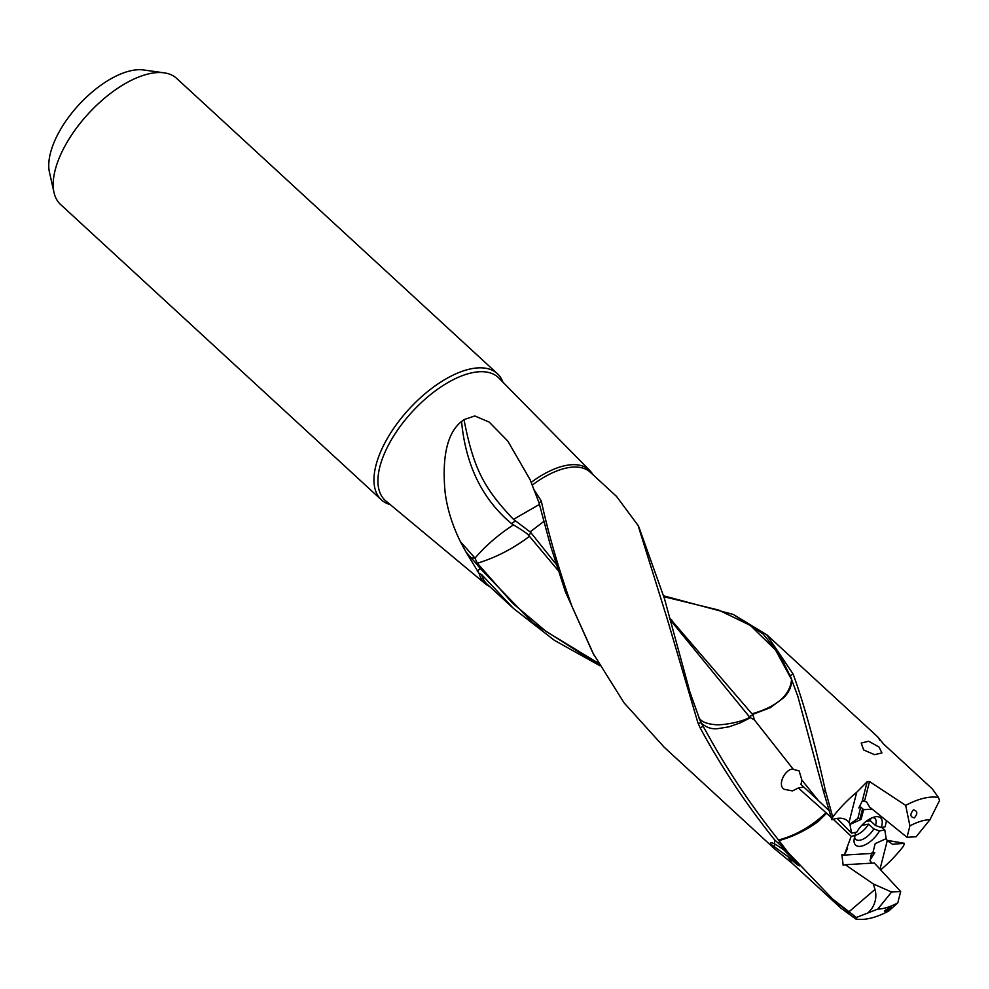 <?xml version="1.0" encoding="UTF-8"?>
<svg xmlns="http://www.w3.org/2000/svg" width="989" height="989" viewBox="0 0 989 989"><rect width="100%" height="100%" fill="white"/><g stroke="black" fill="none" stroke-linecap="round" stroke-linejoin="round"><path stroke-width="1.48" d="M863.644 749.946L861.221 743.048L868.676 741.243L879.036 747.029L881.928 752.938L874.523 754.656L863.644 749.946M690.767 694.711L699.297 718.298L689.926 692.115L664.497 598.765L638.894 527.038M669.689 619.213L749.13 716.493L753.037 715.183L754.446 719.967L793.017 768.935C784.821 769.244 776.946 785.439 784.314 789.333L792.436 790.903L798.346 788.01L826.075 812.76C811.301 826.52 795.44 835.594 778.516 839.982L779.678 841.627M747.907 718.224C741.812 721.735 722.217 725.802 714.417 724.566C706.702 723.837 701.671 721.747 699.297 718.298A40.487 35.419 -37.3 0 0 701.362 723.144C706.492 727.706 712.191 729.499 718.471 728.547L729.116 726.791L740.192 722.91L748.438 718.719L747.907 718.224L749.885 717.371L749.13 716.493M749.885 717.371L754.446 719.967M748.438 718.719L750.206 717.655M856.709 792.276A76.116 36.432 132.6 0 0 832.738 817.025L832.058 819.671C839.846 817.013 845.496 817.952 849.007 822.477L856.709 792.276L867.205 781.706L862.297 800.929L858.811 807.926L860.739 807.049L857.809 818.546L849.922 824.072L851.504 833.121L856.795 832.12A18.482 8.852 -47.4 0 1 875.092 816.852A18.482 8.852 -47.4 0 1 881.137 827.509L885.118 826.755L886.49 820.697M914.355 817.878C910.09 817.062 909.769 814.392 913.391 809.88C917.582 810.893 917.916 813.564 914.355 817.878M929.957 819.708A55.594 26.616 132.6 0 0 909.917 825.889L907.012 837.287L916.123 836.743L929.957 819.708L939.55 800.46L938.437 797.443A76.116 36.432 132.6 0 0 905.677 805.405L909.917 825.889M867.205 781.706L869.516 781.545L864.584 800.905L862.297 800.929L866.562 801.881L869.652 807.086L907.012 837.287M869.516 781.545L905.677 805.405M857.809 818.546A1.619 1.063 14.3 0 1 860.047 818.694L861.098 819.424L850.12 824.393M861.098 819.424L863.595 809.67L860.739 807.049M849.007 822.477L849.922 824.072L849.007 822.477M823.689 792.14L831.873 819.733M791.719 679.183L791.571 679.492C790.038 694.946 777.441 706.22 753.754 713.304L751.875 713.712L752.27 714.243L754.286 713.786L770.122 707.765L783.288 698.073C788.888 692.708 791.682 686.613 791.682 679.802L797.752 695.996L823.676 792.14L825.283 790.174L832.738 817.025M733.319 614.429L766.71 634.765L793.203 674.189C804.28 704.897 814.985 743.555 825.283 790.174M663.743 595.86L733.319 614.453L763.149 634.048L779.32 654.075L791.608 678.899M598.407 663.211L546.015 631.39L512.339 602.969L477.366 563.248L475.882 563.198L465.856 551.825L479.109 573.459A77.068 36.89 132.6 0 0 485.451 583.906A77.068 36.89 132.6 0 0 489.703 586.551M479.109 573.459L481.594 574.547L513.464 608.433L554.384 640.34L599.791 665.671M663.965 596.726L718.558 610.028L750.367 625.419L775.574 650.045L791.571 679.517A40.487 32.241 -3.3 0 1 791.682 679.802L798.074 696.948M751.875 713.712L669.318 617.729M752.27 714.243L753.037 715.183M53.999 192.509A85.697 41.019 -47.4 0 1 65.089 145.766A85.697 41.019 -47.4 0 1 164.186 72.84L143.603 69.972A73.223 35.048 -47.4 0 0 58.92 132.291A73.223 35.048 -47.4 0 0 49.45 172.234L53.999 192.509A85.697 41.019 -47.4 0 0 60.552 204.463L381.321 499.791A85.697 41.019 132.6 0 0 390.222 504.613M502.944 382.187A85.697 41.019 132.6 0 0 497.405 373.706A85.697 41.019 132.6 0 0 385.858 441.094A85.697 41.019 132.6 0 0 381.321 499.791M164.186 72.84A85.697 41.019 -47.4 0 1 176.635 78.378L497.405 373.706M872.706 853.383L875.191 843.629L886.181 838.66L884.796 829.932L879.493 830.933A18.482 8.852 -47.4 0 1 863.088 845.682A18.482 8.852 -47.4 0 1 854.1 839.661A18.482 8.852 -47.4 0 1 855.164 835.544L851.183 836.298L844.26 855.077L872.706 853.383M872.619 853.383A5.402 4.24 -93.4 0 0 870.703 858.984L874.795 852.654L872.1 852.815M874.387 852.666A5.402 4.24 -93.4 0 0 872.718 853.309M889.865 907.717C892.486 907.012 891.126 908.137 885.81 911.092C883.251 911.574 884.611 910.461 889.865 907.717L891.089 907.284M885.81 911.092L884.364 911.042M877.75 909.089A55.594 26.616 132.6 0 0 897.777 902.895L900.682 891.509L891.584 892.053L877.75 909.089L867.724 913.045A23.353 22.772 159 0 0 874.981 889.445L873.299 883.943L845.274 864.732L874.288 863.001L900.682 891.509M891.584 892.053L873.299 883.943M867.724 913.045L856.35 917.471L855.881 919.028A76.116 36.432 132.6 0 0 888.629 911.067L897.777 902.895M870.073 860.789L870.543 858.934L869.961 860.529L871.89 863.15M870.703 858.984L869.961 860.529M873.769 852.703L874.795 852.654M880.655 869.887A76.116 36.432 132.6 0 0 903.563 846.028L904.428 843.308L892.535 844.297L887.281 840.576L880 869.17M887.281 840.576L885.785 838.437M887.046 840.304L904.428 843.32M594.129 655.484L565.349 591.694L550.453 545.508L540.427 508.111L539.129 503.067L541.304 501.003C548.512 534.307 558.748 569.466 572.013 606.48L592.868 652.975L624.108 702.907L663.693 746.646M539.487 504.402L513.501 519.361L530.104 531.909L543.789 521.463M557.981 570.319L529.436 536.261L528.324 537.175C512.673 548.883 495.687 557.586 477.366 563.248A40.487 28.335 -105.1 0 1 475.041 558.117L471.16 557.722M556.003 564.076L531.18 533.059L528.336 535.098L529.436 536.261M530.104 531.909L531.18 533.059M513.501 519.361C483.04 487.441 473.422 467.55 463.989 419.62L474.794 415.949L489.246 422.13L507.802 441.082L530.116 479.702L539.129 503.067M534.32 490.198L541.304 501.003M592.807 474.559A77.068 36.89 132.6 0 0 589.815 470.541A77.068 36.89 132.6 0 0 531.204 482.348M515.467 520.919L511.449 523.552C482.323 499.235 465.695 465.213 461.554 421.475C453.395 427.99 440.686 443.974 445.075 492.003C447.065 508.346 452.171 524.875 460.367 541.589L475.041 558.117C484.956 546.435 497.108 535.778 511.511 526.136L513.476 524.875C522.822 530.512 527.78 533.924 528.336 535.098M461.554 421.475L463.989 419.62M511.449 523.552L513.476 524.875M465.856 551.825L460.367 541.589M475.882 563.198L480.159 568.391L477.341 571.494M599.594 665.325L532.923 622.922L480.159 568.391M800.942 784.413L818.286 800.447L801.881 780.086L800.942 784.413M801.881 780.086L799.124 770.926L792.238 769.046M803.723 786.997L798.346 788.01M713.329 744.42L701.213 722.922L713.329 744.42C732.355 777.527 754.088 809.385 778.516 839.982M698.543 717.062L701.213 722.922M700.941 722.415L698.333 723.849L697.74 722.242L667.006 618.187L638.078 525.456L616.53 496.416M856.35 917.471L832.478 898.89L786.737 851.084L774.511 839.723C746.065 804.131 721.315 766.908 700.237 728.052L703.018 726.186M700.237 728.052L698.333 723.849M786.737 851.084L779.666 841.627L778.566 842.9M788.159 852.605L778.986 840.551M779.097 840.526C799.297 835.186 815.01 824.072 818.781 820.932L826.606 813.242A40.45 19.224 25.5 0 0 826.075 812.76M855.164 835.309A14.167 6.787 132.6 0 0 868.589 824.097L861.765 825.395M868.589 824.097L873.819 828.918A14.167 6.787 -47.4 0 1 859.132 840.329A14.167 6.787 -47.4 0 1 855.757 839.377A14.167 6.787 -47.4 0 1 854.62 837.127M855.262 832.429L855.164 835.544M879.493 830.933L873.819 828.918M826.606 813.242L831.094 817.297M833.257 819.275L851.183 836.298M884.796 829.932L881.669 827.41M904.23 843.382L887.121 840.39M845.274 864.732L843.147 865.264L841.911 854.719L844.26 855.077M849.489 912.81A40.487 10.743 -128.7 0 1 848.785 911.957L874.981 889.445M848.513 912.081L832.478 898.89M853.544 915.579L853.136 917.075L840.811 908.075L834.234 900.695M855.881 919.028L853.136 917.075M840.811 908.075L792.028 863.162L774.61 848.871L774.511 839.723M770.802 844.062L770.888 844.223C769.504 840.996 773.818 842.888 783.807 849.897L799.545 865.82C798.877 866.104 795.02 863.026 787.949 856.585L792.028 863.162M770.888 844.223L787.949 856.585M880.037 740.353L879.394 739.599M938.437 797.443L932.38 788.95L883.597 744.037L877.725 736.867L880.272 740.637M866.018 821.463L870.221 820.672A14.167 6.787 132.6 0 0 870.827 818.373M872.607 817.582A14.167 6.787 -47.4 0 1 874.956 818.533A14.167 6.787 -47.4 0 1 875.463 825.481L870.221 820.672M875.463 825.481L881.137 827.509M829.029 810.572L818.274 800.447M851.504 833.121L837.114 818.398M863.595 809.67L872.211 809.15M860.047 818.694L862.643 808.495M790.211 675.512L793.203 674.189M513.415 608.383L487.181 584.239A76.116 36.432 -47.4 0 1 481.594 574.547M485.451 583.906L385.809 500.929A83.509 39.98 -47.4 0 1 389.518 443.097A83.509 39.98 -47.4 0 1 498.913 378.095L589.815 470.541M532.366 485.006A76.116 36.432 -47.4 0 1 590.297 472.248L616.555 496.429M780.803 845.039L783.807 849.897M847.561 848.451L845.41 852.951M690.495 693.895L690.792 694.76M672.063 620.35L671.185 619.51M774.61 848.871L663.644 746.707M863.484 800.843L864.621 800.781M877.713 736.879L766.747 634.715"/></g></svg>

